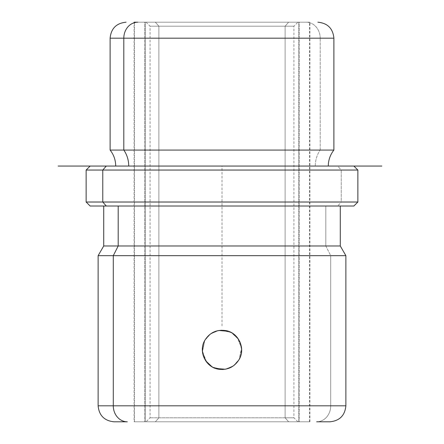 <?xml version="1.0" encoding="UTF-8"?>
<svg xmlns="http://www.w3.org/2000/svg" width="444" height="444" viewBox="0 0 444 444"><rect width="100%" height="100%" fill="white"/><g stroke="black" fill="none" stroke-linecap="round" stroke-linejoin="round"><path stroke-width="0.33" stroke-dasharray="2.22 1.67" d="M239.172 359.424L233.938 365.479L226.701 368.947L233.999 365.434L239.244 359.29L241.553 347.979L237.129 337.335L241.553 347.979L239.244 359.29L241.641 349.384L238.755 339.61L231.418 332.628L221.506 330.231L231.418 332.628L238.761 339.616L241.641 349.384L239.244 359.29C233.217 368.498 224.942 371.4 214.424 367.998C203.935 364.002 199.062 350.188 204.756 340.454L202.447 351.765L206.871 362.409L202.447 351.765L204.756 340.454C210.783 331.246 219.059 328.344 229.576 331.746C240.065 335.742 244.938 349.556 239.244 359.29C244.938 349.556 240.065 335.742 229.576 331.746C219.059 328.344 210.783 331.246 204.756 340.454L202.359 350.36L205.245 360.134L212.582 367.116L222.494 369.513L212.582 367.116L205.239 360.128L202.359 350.36L204.756 340.454C199.062 350.188 203.935 364.002 214.424 367.998C224.942 371.4 233.217 368.498 239.244 359.29L233.411 365.867L225.275 369.247L233.178 366.028L238.961 359.784M233.094 333.655L228.244 331.241L233.117 333.672M205.039 339.96L210.822 333.716L218.726 330.497L210.589 333.877L204.756 340.454L210.001 334.31L217.299 330.797L210.062 334.265L204.828 340.32M144.849 421.8L309.912 421.8L299.151 421.8L299.151 22.2L309.912 22.2L144.849 22.2L144.849 421.8L144.849 22.2L134.088 22.2L299.151 22.2L299.151 421.8L144.849 421.8M210.906 366.089L215.756 368.503L210.883 366.072M134.088 421.8L309.912 421.8L134.088 421.8L134.088 22.2L309.912 22.2L137.834 22.2M144.849 22.2L299.151 22.2L144.849 22.2M110.112 38.184L320.191 38.184A15.984 14.025 90 0 0 306.166 22.2A15.984 14.025 -90 0 1 320.191 38.184L110.112 38.184M110.112 150.072L320.191 150.072L320.191 38.184L320.191 150.072L333.888 150.072L110.112 150.072M315.279 166.056A25.63 22.494 -90 0 1 320.191 150.072A25.63 22.494 90 0 0 315.279 166.056L115.706 166.056L315.279 166.056M106.277 166.056L337.723 166.056L341.231 170.052L357.864 170.052L341.231 170.052L337.723 166.056L90.132 166.056L337.723 166.056M86.136 170.052L341.231 170.052L341.231 202.02L357.864 202.02L341.231 202.02L341.231 170.052L86.136 170.052M90.132 206.016L337.723 206.016L341.231 202.02L86.136 202.02L341.231 202.02L337.723 206.016L353.868 206.016M340.282 206.016L106.277 206.016M325.802 206.016L325.802 245.976L340.282 245.976L325.802 245.976L325.802 206.016M103.718 245.976L325.802 245.976L330.713 255.666L345.876 255.666L330.713 255.666L325.802 245.976L103.718 245.976M98.124 255.666L330.713 255.666L98.124 255.666M98.124 405.816L330.713 405.816L330.713 255.666L330.713 405.816L98.124 405.816M316.683 421.8A15.984 14.025 90 0 0 330.713 405.816A15.984 14.025 -90 0 1 316.683 421.8L329.892 421.8M345.876 405.816L330.713 405.816L345.876 405.816M158.88 417.804L293.928 417.804L285.12 417.804L285.12 26.196L293.928 26.196L158.88 26.196L158.88 417.804L150.072 417.804L285.12 417.804L288.628 421.8L146.076 421.8L155.372 421.8L158.88 417.804L155.372 421.8L297.924 421.8L288.628 421.8L285.12 417.804L293.928 417.804L158.88 417.804L158.88 26.196L293.928 26.196L285.12 26.196L288.628 22.2L297.924 22.2L155.372 22.2L158.88 26.196L155.372 22.2L146.076 22.2L288.628 22.2L285.12 26.196L150.072 26.196L285.12 26.196L285.12 417.804L158.88 417.804M145.199 22.2L298.801 22.2L145.199 22.2L145.199 421.8L134.488 421.8L298.801 421.8L298.801 22.2L134.488 22.2L309.512 22.2L298.801 22.2L298.801 421.8L145.199 421.8L309.512 421.8L145.199 421.8L145.199 22.2M288.628 22.2L155.372 22.2L288.628 22.2M222 325.896L222 166.056L328.294 166.056M309.912 421.8L309.912 22.2M297.924 421.8L293.928 417.804L293.928 26.196L297.924 22.2M146.076 22.2L150.072 26.196L150.072 417.804L146.076 421.8M134.488 421.8L134.488 22.2M309.512 421.8L309.512 22.2"/><path stroke-width="0.67" d="M239.172 359.424L239.244 359.29C234.404 367.11 227.422 370.401 218.287 369.164C205.616 367.227 198.196 351.476 204.756 340.454C198.196 351.476 205.616 367.227 218.287 369.164C227.422 370.401 234.404 367.11 239.244 359.29C245.804 348.268 238.384 332.517 225.713 330.58C216.578 329.343 209.596 332.634 204.756 340.454C209.596 332.634 216.578 329.343 225.713 330.58C238.384 332.517 245.804 348.268 239.244 359.29L238.961 359.784M233.117 333.672L237.135 337.34L233.094 333.655M228.244 331.241L218.726 330.497L228.244 331.241M225.275 369.247L215.756 368.503L225.275 369.247M210.883 366.072L206.865 362.404L210.906 366.089M204.828 340.32L205.039 339.96M137.834 22.2A15.984 14.025 90 0 0 123.809 38.184A15.984 14.025 -90 0 1 137.834 22.2L134.088 22.2M123.809 38.184L110.112 38.184L123.809 38.184L123.809 150.072L110.112 150.072L123.809 150.072L123.809 38.184L333.888 38.184L123.809 38.184M317.904 22.2C327.611 23.149 332.939 28.477 333.888 38.184L333.888 150.072L123.809 150.072A25.63 22.494 -90 0 1 128.721 166.056A25.63 22.494 90 0 0 123.809 150.072L333.888 150.072C330.214 154.767 328.349 160.095 328.294 166.056L381.84 166.056M337.723 166.056L58.164 166.056L106.277 166.056L102.769 170.052L106.277 166.056M90.132 166.056L86.136 170.052L86.136 202.02L102.769 202.02L86.136 202.02L90.132 206.016L106.277 206.016L102.769 202.02L102.769 170.052L102.769 202.02L106.277 206.016L353.868 206.016L357.864 202.02L102.769 202.02L357.864 202.02L357.864 170.052L86.136 170.052L357.864 170.052L353.868 166.056M106.277 206.016L353.851 206.016L340.282 206.016L340.282 245.976L118.198 245.976L118.198 206.016L118.198 245.976L103.718 245.976L340.282 245.976L345.876 255.666L113.287 255.666L118.198 245.976L113.287 255.666L98.124 255.666L113.287 255.666L113.287 405.816L98.124 405.816L113.287 405.816A15.984 14.025 90 0 0 127.317 421.8L114.108 421.8L127.317 421.8A15.984 14.025 -90 0 1 113.287 405.816L345.876 405.816L113.287 405.816L113.287 255.666L345.876 255.666L345.876 405.816C344.927 415.523 339.599 420.851 329.892 421.8L316.683 421.8M221.506 330.231L217.299 330.797L221.506 330.231M222.494 369.513L226.701 368.947L222.494 369.513M115.706 166.056C115.651 160.095 113.786 154.767 110.112 150.072L110.112 38.184C111.061 28.477 116.389 23.149 126.096 22.2M114.108 421.8C104.401 420.851 99.073 415.523 98.124 405.816L98.124 255.666L103.718 245.976L103.718 206.016"/></g></svg>
